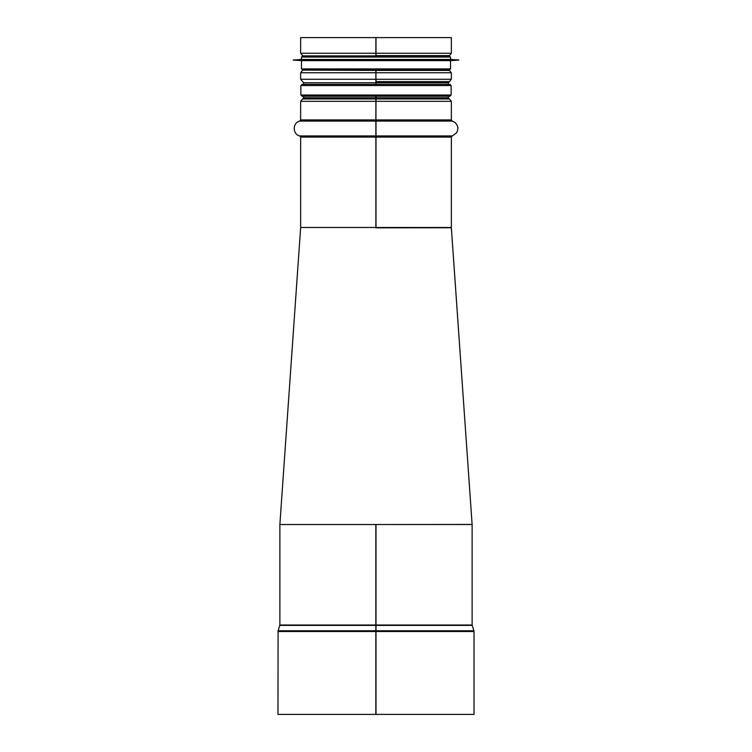 <?xml version="1.0" encoding="UTF-8"?>
<svg xmlns="http://www.w3.org/2000/svg" width="752" height="752" viewBox="0 0 752 752"><rect width="100%" height="100%" fill="white"/><g stroke="black" fill="none" stroke-linecap="round" stroke-linejoin="round"><path stroke-width="1.13" d="M375.699 524.52L472.115 524.435L451.35 227.753L375.699 227.837M375.831 625.382L375.831 631.511L375.831 625.382L279.819 625.382L278.09 630.787L375.831 630.787M278.09 630.787L277.977 714.4L375.831 714.4L375.831 631.511L375.831 714.4L474.023 714.4L474.023 631.511L376 631.511L376 524.52L472.124 524.52L472.124 625.025L375.831 625.025L375.831 524.52L375.831 625.025L279.876 625.025L279.876 524.52L375.831 524.52M376 714.4L376 631.511L277.977 631.511M375.868 55.582L375.868 53.242L375.878 55.874L304.297 55.874M375.878 70.115L375.868 72.756L375.878 70.115M303.611 84.356L303.611 82.786L300.64 79.28L375.868 79.28L375.868 72.756L375.878 82.786L376 70.115M302.624 98.963L375.868 98.963L302.624 98.963L303.611 97.798L375.878 97.798L375.878 96.228L375.868 101.304L376 96.228M375.878 84.356L375.878 82.786L375.878 84.356M375.868 121.072L299.775 121.072L300.64 119.925L375.868 119.925L375.868 101.304L375.868 137.08L376 97.798L448.389 97.798L448.389 96.228M376 227.48L376 137.08L300.64 137.08L300.64 227.48L375.868 227.48L375.868 137.08L375.868 227.48L451.36 227.48L451.36 137.08L452.225 135.943L376 135.943L376 119.925L451.36 119.925L451.36 101.304L300.64 101.304L300.64 119.925M451.36 137.08L376 137.08L376 135.943M376 84.356L376 79.28L451.36 79.28L449.395 81.62L376 81.62L449.395 81.62M376 55.874L376 37.6L451.36 37.6L451.36 53.242L449.395 55.582L376 55.582M302.605 55.582L300.64 53.242L375.868 53.242L375.868 37.6L375.868 53.242L451.36 53.242M300.64 53.242L300.64 37.6L376 37.6M302.069 96.228L449.931 96.228L451.125 95.034L300.875 95.034L302.069 96.228M449.574 84.356L302.069 84.356L300.875 85.54L451.125 85.54L451.125 95.034M301.477 57.058L450.523 57.058L449.339 55.874L302.661 55.874L301.477 57.058L301.477 59.436L293.167 60.085L458.833 60.085L293.167 59.972M450.523 57.058L450.523 59.436L301.477 59.436M458.833 60.085L450.523 60.621L301.477 60.621L293.167 60.085M301.477 60.621L301.477 68.93L302.661 70.115L449.339 70.115L450.523 68.93L301.477 68.93M376 630.787L473.91 630.787L474.023 631.511M376 625.382L472.181 625.382L473.91 630.787M451.36 79.28L451.36 72.756L300.64 72.756L300.64 79.28M448.389 84.356L448.389 82.786L303.611 82.786M300.64 137.08L299.775 135.943L375.868 135.943M376 121.072L452.225 121.072L454.744 122.294C458.222 125.405 458.786 128.977 456.426 133.01L452.225 135.943M449.395 98.963L376 98.963L449.395 98.963L451.36 101.304M376 70.415L449.395 70.415L451.36 72.756M304.297 70.115L375.868 70.415M300.64 227.753L279.876 524.435L281.069 524.426M470.931 524.426L472.115 524.435L451.36 227.753M299.775 121.072C292.396 122.661 292.387 134.345 299.775 135.943M452.225 121.072L451.36 119.925M302.605 98.963L300.64 101.304M449.376 98.963L448.389 97.798M303.611 97.798L303.611 96.228M448.389 82.786L449.376 81.62M302.605 70.415L300.64 72.756M447.703 70.115L449.395 70.415M447.703 55.874L449.395 55.582M300.875 85.54L300.875 95.034M451.125 85.54L449.931 84.356M450.523 59.436L458.833 59.972M450.523 60.621L450.523 68.93"/></g></svg>
